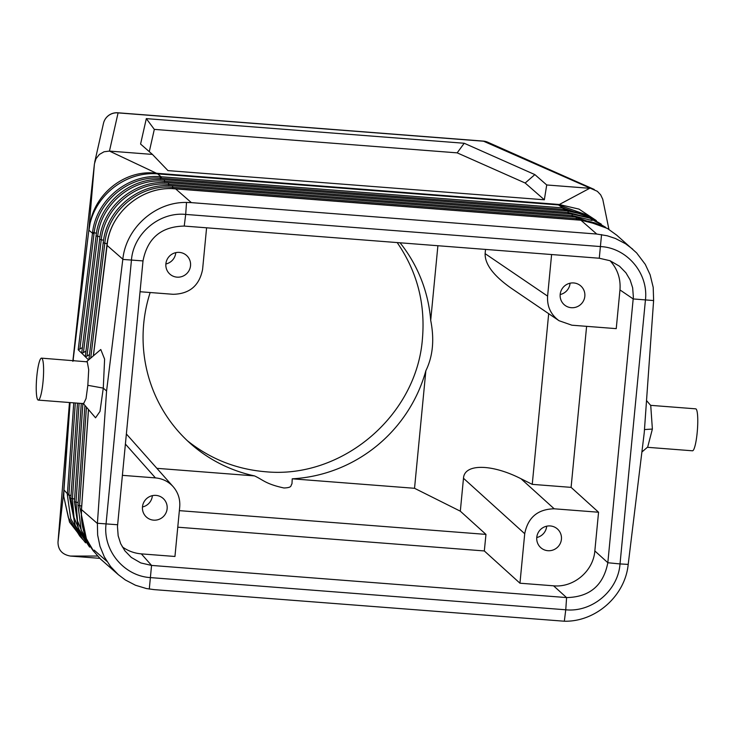 <?xml version="1.0" encoding="UTF-8"?>
<svg xmlns="http://www.w3.org/2000/svg" width="734" height="734" viewBox="0 0 734 734"><rect width="100%" height="100%" fill="white"/><g stroke="black" fill="none" stroke-linecap="round" stroke-linejoin="round"><path stroke-width="1.1" d="M584.191 220.558L580.924 220.218A4.551 0.642 -85.5 0 0 580.869 220.191L579.952 220.117A4.551 0.716 -85.6 0 1 580.016 220.145L588.31 221.237L595.054 222.989L607.706 228.669L616.707 235.164L636.635 252.918L645.269 264.359L650.122 274.764L653.205 287.361L653.618 300.325A333.64 51.719 92.9 0 1 653.609 300.555L644.25 432.665L628.203 564.391A333.64 53.747 -84.1 0 1 628.176 564.62C625.047 595.944 595.687 621.964 564.327 621.221L154.103 589.622L146.461 588.558L135.478 585.246L125.349 579.97L118.293 574.649L110.586 566.556L104.347 556.941L99.989 546.325L97.64 535.04L97.393 523.489A333.64 51.729 -87.1 0 0 97.411 523.259L106.577 391.002L103.283 388.112L87.832 385.313L86.043 398.58L83.639 403.617L38.287 400.103A21.038 3.331 94.4 0 1 37.911 399.929A21.038 3.331 94.4 0 1 36.7 377.634A21.038 3.331 94.4 0 1 41.544 358.146A21.038 3.331 94.4 0 1 41.921 358.32A21.038 3.331 94.4 0 1 43.132 380.616A21.038 3.331 94.4 0 1 38.287 400.103M596.357 220.595L578.979 209.098L558.941 204.456L156.48 173.261L157.645 173.885L558.51 204.942L588.76 215.603L592.898 218.429L562.804 207.869L558.51 204.942L589.686 188.299L546.72 184.968L534.875 174.609L464.209 143.258L457.172 152.855L525.159 183.014L534.875 174.609M593.668 218.961L592.898 218.429L593.668 218.961M580.016 220.145L172.279 188.638C142.093 187.289 112.935 210.823 107.669 240.789L93.401 355.825M107.669 240.789L93.383 355.843M73.905 360.651L73.015 359.632L73.143 358.394L88.933 229.412L73.07 360.587M160.59 179.518L160.507 178.169L161.425 178.224A4.551 0.716 -85.6 0 0 161.076 176.738L157.645 173.885C126.569 171.206 96.897 194.097 90.025 223.641L88.933 229.412L94.42 163.884L72.932 360.577M605.587 227.274L589.714 218.117L571.804 214.016L168.233 182.738C135.359 179.38 102.898 206.135 99.668 239.165A4.551 0.505 7 0 0 101.246 239.752L86.979 356.1L85.309 356.742L88.585 359.944M100.007 236.788L97.686 236.284A4.551 0.505 7 0 1 96.108 235.697L81.713 353.118L85.291 356.724L99.668 239.165M96.108 235.697C99.319 202.914 131.524 176.362 164.159 179.692A4.551 0.716 94.4 0 1 164.581 181.206C132.56 177.922 100.833 204.043 97.686 236.284L83.419 352.614L81.749 353.256L78.189 349.76L82.382 347.632M607.825 562.739L633.359 297.05L632.662 287.829L630.13 279.92L625.918 272.8L619.533 266.231L610.018 260.717L599.238 258.23L184.234 226.072C161.196 226.558 147.451 238.174 143.002 260.919L117.468 526.608L118.165 535.829L120.697 543.729L124.908 550.858L131.294 557.427L140.809 562.941L151.553 565.419L566.593 597.577C589.631 597.1 603.376 585.484 607.825 562.739L620.019 563.932L645.425 300.105C648.663 273.599 627.24 247.945 600.733 246.578L185.693 214.42L186.509 202.446L191.363 202.63L175.545 188.803L580.943 220.228M96.448 233.311L92.603 232.228C96.374 200.006 127.982 173.976 160.085 176.674L562.804 207.869A4.551 0.716 -85.6 0 1 563.152 209.355L564.07 209.438L563.795 207.961M546.72 184.968L544.344 199.786L167.967 170.618L152.424 154.415L109.458 151.085L156.48 173.261C125.936 169.169 95.181 192.886 90.025 223.641L88.961 230.292L92.475 233.219A4.551 0.505 7 0 0 94.007 233.733L94.135 232.806C97.805 201.107 128.936 175.481 160.507 178.169L160.085 176.674M92.603 232.228L78.189 349.76M83.419 352.614L85.942 351.118M86.979 356.1L89.502 354.605M106.962 245.119A4.551 0.587 7.1 0 0 106.907 245.193C110.219 212.218 142.68 185.482 175.463 188.776A4.551 0.798 -85.7 0 1 175.545 188.803L172.279 188.638M41.544 358.146L87.263 361.834L88.713 369.716L87.832 385.313M83.135 403.315L95.548 417.802L99.998 411.416L103.283 388.112L104.604 359.119L100.778 349.512L86.309 361.899M485.523 249.422L485.119 253.652L547.601 296.123C546.977 306.454 550.784 314.657 559.033 320.712L571.878 325.199L616.239 328.639L619.964 289.93C620.826 278.718 617.533 268.993 610.092 260.744M69.482 402.526L57.995 542.114L63.959 489.917L70.088 402.571M69.959 402.562L63.803 490.45L63.757 496.468L63.959 489.917L67.39 493.762A4.551 0.541 4 0 0 68.932 494.211L75.318 402.975M191.363 202.63L596.733 234.036L607.201 235.77L615.413 238.477L625.588 243.78L632.671 249.129M156.003 495.395A12.515 12.276 -48.8 0 1 166.15 512.525A12.515 12.276 -48.8 0 1 146.571 517.195A12.515 12.276 -48.8 0 1 156.003 495.395M152.378 495.652A12.515 12.276 -48.8 0 1 142.479 506.974M118.293 574.649L100.494 559.014L93.19 550.674L86.355 538.609L82.355 525.26L81.41 516.947L81.502 509.598L88.511 409.581L81.557 508.68A4.551 0.541 -176 0 1 81.511 508.598A4.551 0.541 -176 0 1 81.566 508.524M571.309 307.702A12.515 12.276 -48.8 0 1 561.161 290.572A12.515 12.276 -48.8 0 1 580.741 285.902A12.515 12.276 -48.8 0 1 571.309 307.702M547.601 296.123L551.601 254.542M544.344 199.786L525.159 183.014M644.47 429.555L652.379 429.06L650.737 405.498M106.577 391.002L122.807 259.423A333.64 53.747 95.9 0 0 122.835 259.194L106.953 245.303A4.551 0.587 7.1 0 1 106.907 245.193L106.788 246.119A4.551 0.505 -173 0 1 106.843 246.046M641.892 452.006L647.691 447.043L652.379 429.06M97.585 556.042L70.464 556.069C62.206 554.592 58.05 549.94 57.995 542.114M550.298 525.948A12.515 12.276 131.2 0 0 540.866 547.747A12.515 12.276 131.2 0 0 560.446 543.077A12.515 12.276 131.2 0 0 550.298 525.948M71.024 495.505L67.326 494.762L73.758 402.856M586.604 326.336L571.098 487.367L598.559 512.231L594.834 550.94C593.311 571.171 573.639 587.796 553.564 585.815L519.956 583.209L484.321 550.95L485.963 534.398L460.319 511.185L463.484 478.284C464.264 463.539 491.67 463.76 520.984 478.733L532.251 484.357L548.683 313.675M206.593 227.806L202.593 269.387C199.391 285.627 189.565 293.93 173.114 294.297L140.038 291.737M397.186 242.578C417.031 271.387 425.445 303.417 422.435 338.677C416.728 415.866 341.861 479.284 265.378 471.733C236.155 469.237 210.153 458.897 187.353 440.721M463.484 478.284L524.718 533.71C527.92 517.47 537.747 509.167 554.198 508.8L598.559 512.231M647.388 447.3L692.456 450.795A21.038 3.331 -85.6 0 0 697.3 431.308A21.038 3.331 -85.6 0 0 696.089 409.012A21.038 3.331 -85.6 0 0 695.713 408.838L650.618 405.342M524.718 533.71L519.956 583.209M152.424 154.415L140.579 144.047L146.323 118.624L154.314 129.386L457.172 152.855M67.326 494.762L70.73 518.819L82.933 539.618L79.703 535.985L68.363 517.663L63.757 496.468L69.491 522.085L85.566 542.839M156.874 468.329L254.487 475.898C263.093 479.797 265.479 483.981 283.957 487.982C292.921 487.66 290.334 485.339 291.967 483.908L292.242 478.816L414.536 488.294L460.319 511.185M485.963 534.398L179.362 510.644M177.766 527.196L484.321 550.95M126.34 433.941L173.16 486.67C178.133 492.486 180.316 499.258 179.711 506.974L174.949 556.473L141.341 553.876C134.304 553.28 127.945 550.931 122.257 546.812M186.509 202.446C155.278 201.822 126.009 227.916 122.835 259.194M485.119 253.652C484.88 264.258 493.551 275.755 511.112 288.141L559.033 320.712M184.234 226.072L185.693 214.42C159.324 211.686 133.313 233.669 131.432 260.276L106.035 524.104C102.797 550.601 124.22 576.263 150.718 577.621L565.758 609.789L564.327 621.221M165.875 263.983A12.515 12.276 131.2 0 0 175.775 252.652M94.42 163.884L96.007 158.7L99.356 154.47L104.035 151.773L109.458 151.085L118.082 112.889A13.652 2.156 94.4 0 0 117.835 112.779A13.652 13.652 0 0 0 103.466 123.385A13.652 13.561 12.7 0 1 118.082 112.889L483.541 141.212L597.348 191.308L600.678 194.859L602.752 199.244L608.945 229.421M173.16 486.67C168.407 481.476 162.498 478.55 155.434 477.898L122.358 475.338M177.013 277.149A12.515 12.276 131.2 0 0 186.445 255.349A12.515 12.276 131.2 0 0 166.866 260.019A12.515 12.276 131.2 0 0 177.013 277.149M571.098 487.367L532.251 484.357M437.895 245.734L430.702 320.373C434.51 339.567 432.895 356.357 425.858 370.734L414.536 488.294M254.487 475.898A145.644 142.818 -48.8 0 1 191.244 444.253A145.644 142.818 -48.8 0 1 150.158 292.517M400.058 242.798A145.644 142.818 -48.8 0 1 430.702 320.373M628.203 564.391L620.019 563.932C618.147 590.54 592.136 612.523 565.758 609.789L566.593 597.577M70.464 556.069L99.806 558.345M425.858 370.734A145.644 142.818 -48.8 0 1 292.242 478.816M81.346 514.149L81.557 508.68M570.07 283.205A12.515 12.276 -48.8 0 1 560.17 294.536M149.286 151.663L154.314 129.386M464.209 143.258L146.323 118.624M536.765 537.527A12.515 12.276 131.2 0 0 546.674 526.205M84.942 405.425L77.96 505.102A4.551 0.541 4 0 0 79.538 505.634L86.438 407.168M77.492 403.14L70.84 498.102A4.551 0.541 4 0 0 72.418 498.634L79.107 403.269M78.134 502.506L75.978 502.129L82.887 403.562M81.694 506.001L79.538 505.634L86.364 538.637M74.584 499.01L72.418 498.634L73.996 517.406L81.171 534.719M600.935 225.2L580.869 220.191A4.551 0.642 -85.5 0 0 580.796 220.209M176.454 188.877A4.551 0.716 -85.6 0 0 176.38 188.849L579.952 220.117A4.551 0.716 -85.6 0 0 579.878 220.136M601.284 224.136L585.521 215.044L567.731 210.961A4.551 0.716 94.4 0 1 568.144 212.484L587.879 217.438M564.152 210.686L564.07 209.438L580.594 213.346M576.374 219.842L576.291 218.585L594.155 222.705M571.804 214.016A4.551 0.716 94.4 0 1 572.217 215.53L592.09 220.521M568.226 213.741L568.144 212.484L164.581 181.206L164.664 182.564M572.3 216.787L572.217 215.53L168.655 184.262C136.386 180.949 104.421 207.263 101.246 239.752L103.567 240.266M607.119 228.329L575.878 217.062A4.551 0.716 94.4 0 1 576.291 218.585L172.719 187.308C140.212 183.977 107.999 210.493 104.806 243.229L90.713 358.119M88.878 359.697L103.228 242.642A4.551 0.505 7 0 0 104.806 243.229L107.1 243.734M172.811 188.629L172.719 187.308A4.551 0.716 94.4 0 0 172.306 185.794L575.878 217.062M79.859 349.127L94.007 233.733M168.233 182.738A4.551 0.716 94.4 0 1 168.655 184.262L168.737 185.619M106.825 246.193A4.551 0.505 -173 0 1 106.788 246.119L93.328 355.889M175.389 188.794A4.551 0.798 -85.7 0 1 175.463 188.776L176.38 188.849A4.551 0.716 -85.6 0 0 176.307 188.858M619.964 289.93L633.231 298.94L653.609 300.555M596.733 234.036L580.933 220.228M487.78 142.231A13.652 13.652 0 0 0 483.293 141.093A13.652 2.156 94.4 0 1 483.541 141.212A13.652 12.808 113.9 0 1 487.78 142.231L594.256 189.464M81.502 509.607L81.492 509.598A4.551 0.468 3.9 0 1 81.456 509.524C80.712 521.213 82.97 532.223 88.218 542.573M75.455 526.443L68.932 494.211M97.393 523.489L81.502 509.598M161.425 178.224L563.152 209.355M106.88 561.336L94.117 550.096M566.556 597.577L553.564 585.815M607.825 562.703L594.834 550.94M520.984 478.733L554.198 508.8M599.274 258.24L601.55 234.605M81.281 403.434L74.4 501.606A4.551 0.541 4 0 0 75.978 502.129L77.556 521.039L84.786 538.481M149.286 589.063L151.553 565.419L141.341 553.876M143.002 260.919L122.807 259.423M117.596 524.755L97.411 523.259M81.502 509.46A4.551 0.468 3.9 0 0 81.456 509.524L88.456 409.526M125.367 444.033L155.434 477.898M103.228 242.642C106.485 209.364 139.185 182.408 172.306 185.794M483.293 141.093L117.835 112.779M77.96 505.102L81.226 530.141L94.007 551.766M646.526 400.562L650.865 405.627M103.466 123.385L94.686 162.269M74.4 501.606L78.373 528.452L93.291 550.959M70.84 498.102L74.785 524.764L89.603 547.105M567.731 210.961L164.159 179.692M72.868 361.339L73.005 359.651"/></g></svg>
